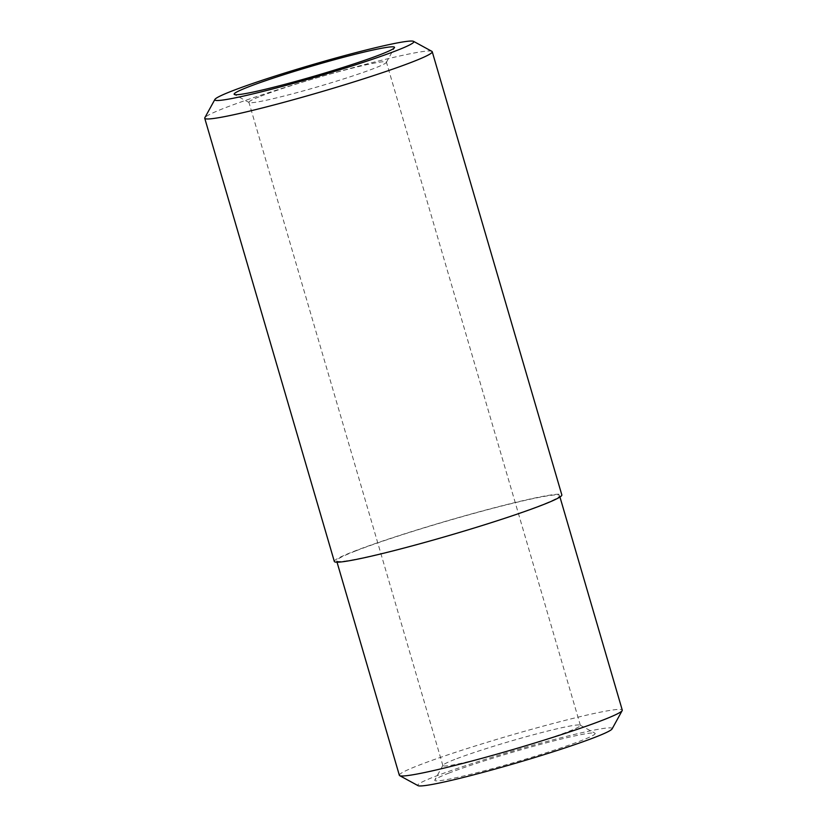 <?xml version="1.0" encoding="UTF-8"?>
<svg xmlns="http://www.w3.org/2000/svg" width="827" height="827" viewBox="0 0 827 827"><rect width="100%" height="100%" fill="white"/><g stroke="black" fill="none" stroke-linecap="round" stroke-linejoin="round"><path stroke-width="0.62" stroke-dasharray="4.13 3.1" d="M260.877 96.149A71.618 4.424 163.7 0 1 337.354 72.063A71.618 4.424 163.7 0 1 386.416 62.108A71.618 4.424 163.7 0 1 386.364 62.407A71.618 4.424 163.7 0 1 318.912 86.453A71.618 4.424 163.7 0 1 249.134 102.538A71.618 4.424 163.7 0 1 248.927 102.31A71.618 4.424 163.7 0 1 260.877 96.149M454.829 759.413A71.618 4.424 -16.3 0 0 442.931 765.275A71.618 4.424 -16.3 0 0 442.879 765.575A71.618 4.424 -16.3 0 0 512.864 749.707A71.618 4.424 -16.3 0 0 580.368 725.362A71.618 4.424 -16.3 0 0 580.161 725.145A71.618 4.424 -16.3 0 0 529.259 735.885A71.618 4.424 -16.3 0 0 454.829 759.413M448.71 773.173A83.558 5.158 163.7 0 1 535.545 745.716A83.558 5.158 163.7 0 1 594.923 733.187A83.558 5.158 163.7 0 1 516.41 761.853A83.558 5.158 163.7 0 1 434.826 780.006A83.558 5.158 163.7 0 1 448.71 773.173M612.104 728.897A101.287 6.254 -16.3 0 0 545.675 741.788A101.287 6.254 -16.3 0 0 434.651 776.625A101.287 6.254 -16.3 0 0 418.038 785.65M431.89 51.346A118.509 7.309 -16.3 0 0 347.671 69.117A118.509 7.309 -16.3 0 0 224.51 108.058A118.509 7.309 -16.3 0 0 204.827 117.744M334.335 561.461A118.509 7.309 163.7 0 1 354.121 551.268A118.509 7.309 163.7 0 1 480.663 511.406A118.509 7.309 163.7 0 1 561.833 494.928M399.348 775.281A116.121 7.164 163.7 0 1 418.731 765.295A116.121 7.164 163.7 0 1 542.729 726.251A116.121 7.164 163.7 0 1 622.266 710.104M356.013 550.803A116.121 7.164 163.7 0 1 480.001 511.748A116.121 7.164 163.7 0 1 559.538 495.6A116.121 7.164 163.7 0 1 450.095 535.069A116.121 7.164 163.7 0 1 336.63 560.789A116.121 7.164 163.7 0 1 356.013 550.803M386.364 62.407L394.469 47.666M249.134 102.538L234.372 94.485M580.368 725.362L386.416 62.108M442.879 765.575L248.927 102.31M442.931 765.275L434.826 780.006M580.161 725.145L594.923 733.187M559.951 497.006L559.538 495.6M337.034 562.184L336.63 560.789"/><path stroke-width="1.24" d="M248.069 87.042A83.558 5.158 -16.3 0 0 234.372 94.485A83.558 5.158 -16.3 0 0 315.769 75.722A83.558 5.158 -16.3 0 0 394.469 47.666A83.558 5.158 -16.3 0 0 339.659 58.303A83.558 5.158 -16.3 0 0 248.069 87.042M232.118 90.96A103.675 6.399 163.7 0 1 339.866 56.898A103.675 6.399 163.7 0 1 413.531 41.35A103.675 6.399 163.7 0 1 316.121 76.911A103.675 6.399 163.7 0 1 214.896 99.436A103.675 6.399 163.7 0 1 232.118 90.96M399.689 775.654L418.038 785.65A101.287 6.254 -16.3 0 0 516.72 762.907A101.287 6.254 -16.3 0 0 612.104 728.897L622.183 710.589A116.121 7.164 163.7 0 1 512.823 749.572A116.121 7.164 163.7 0 1 399.689 775.654A116.121 7.164 163.7 0 1 399.348 775.281L337.034 562.184M214.896 99.436L204.827 117.744A118.509 7.309 -16.3 0 0 204.734 118.251A118.509 7.309 -16.3 0 0 320.535 92.004A118.509 7.309 -16.3 0 0 432.232 51.719A118.509 7.309 -16.3 0 0 431.89 51.346L413.531 41.35M432.232 51.719L561.833 494.928A118.509 7.309 163.7 0 1 450.136 535.214A118.509 7.309 163.7 0 1 334.335 561.461L204.734 118.251M559.951 497.006L622.266 710.104A116.121 7.164 163.7 0 1 622.183 710.589"/></g></svg>

